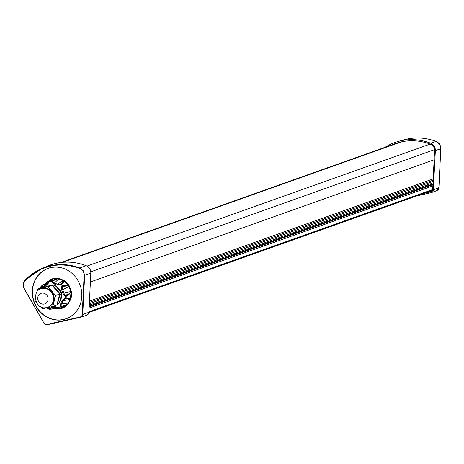 <?xml version="1.0" encoding="UTF-8"?>
<svg xmlns="http://www.w3.org/2000/svg" width="464" height="464" viewBox="0 0 464 464"><rect width="100%" height="100%" fill="white"/><g stroke="black" fill="none" stroke-linecap="round" stroke-linejoin="round"><path stroke-width="0.7" d="M434.113 159.784L90.381 281.967L434.113 159.784M58.284 303.961L58.238 303.972A0.458 0.418 -109.6 0 0 58.406 303.891A10.701 9.802 -109.6 0 0 59.253 303.056A0.458 0.418 -109.6 0 0 59.346 302.876L61.637 294.014A0.458 0.418 -109.6 0 0 61.642 293.805A10.794 9.889 -109.6 0 0 61.329 292.569A0.458 0.418 -109.6 0 0 61.231 292.39L55.291 285.65A0.458 0.418 -109.6 0 0 55.129 285.534A10.794 9.895 -109.6 0 0 53.818 285.076A0.458 0.418 -109.6 0 0 53.633 285.07L52.142 285.401M57.136 304.082A10.701 9.802 -109.6 0 0 57.53 303.671A0.458 0.418 -109.6 0 0 57.623 303.491L59.914 294.628A0.458 0.418 -109.6 0 0 59.92 294.414A10.794 9.889 -109.6 0 0 59.607 293.178A0.458 0.418 -109.6 0 0 59.508 292.999L53.569 286.265A0.458 0.418 -109.6 0 0 53.406 286.143A10.794 9.895 -109.6 0 0 52.496 285.807M59.792 301.159A10.075 9.234 -109.6 0 0 61.19 295.736M51.62 285.453A10.075 9.234 -109.6 0 0 48.488 285.94A10.075 9.234 -109.6 0 0 47.461 286.381M48.662 285.876A10.075 9.234 70.4 0 1 48.842 285.812A10.075 9.234 70.4 0 1 52.391 285.348M55.935 286.381A10.075 9.234 70.4 0 1 60.801 291.902M59.949 290.94A10.075 9.234 -109.6 0 0 56.567 287.1M61.474 294.628A10.075 9.234 70.4 0 1 59.624 301.809M59.734 294.019L52.09 285.348L48.007 286.798L55.651 295.469L59.734 294.019L56.892 305.034L52.803 306.484L42.317 308.827L40.345 306.588M48.007 286.798L37.52 289.142L41.603 287.686L52.09 285.348M37.52 289.142L36.627 292.598M35.183 298.195L34.678 300.156L35.919 301.565M55.651 295.469L52.803 306.484M48.105 307.104A9.744 8.932 -109.6 0 0 48.43 306.994A9.744 8.932 -109.6 0 0 53.575 294.82A9.744 8.932 -109.6 0 0 41.905 288.631A9.744 8.932 -109.6 0 0 41.58 288.753M44.231 304.042A5.591 5.121 -109.6 0 0 46.58 294.936A5.591 5.121 -109.6 0 0 37.915 296.867A5.591 5.121 -109.6 0 0 44.231 304.042M423.545 193.517L430.981 191.852A2.68 2.459 -109.6 0 0 432.663 189.747L434.559 150.591A6.142 5.632 -109.6 0 0 430.505 144.211A58.911 53.986 -109.6 0 0 395.16 143.637A58.911 53.986 -109.6 0 0 392.741 144.571M416.834 195.901L431.189 192.693L432.784 191.69L433.266 190.826L435.365 150.568C435.331 147.082 433.788 144.635 430.731 143.231A59.299 54.34 70.4 0 0 397.955 141.543A59.299 54.34 70.4 0 0 384.981 147.326M431.189 192.693L436.949 190.623L438.903 187.839L440.8 148.758C440.765 145.261 439.205 142.819 436.131 141.421C425.343 137.437 414.59 136.921 403.866 139.873L397.955 141.543M435.365 150.568L440.777 148.776L439.582 144.304L436.096 141.421L430.731 143.231M397.271 142.935A58.911 53.986 -109.6 0 0 396.929 143.08M427.733 192.026L432.152 191.04M436.949 190.623L438.173 189.741L438.66 187.769L433.463 189.834M51.11 279.85L47.258 282.303L47.131 281.979L45.739 283.475M47.131 281.979L51.678 279.003L55.071 278.168L58.435 278.272L63.835 280.331L64.148 281.056L64.479 280.679L64.148 280.5M64.479 280.679L67.025 282.86L69.095 285.563L71.282 291.456L71.555 295.597L70.963 298.897L67.901 304.436L65.262 306.785L61.77 308.357L56.701 308.856L54.671 308.577M66.369 269.59A26.674 24.441 -109.6 0 0 48.239 268.412A26.674 24.441 -109.6 0 0 33.292 298.88A26.674 24.441 -109.6 0 0 66.108 318.675A26.674 24.441 -109.6 0 0 79.437 306.292M46.876 282.303L46.719 282.773L46.957 282.564L46.597 282.437M48.61 282.408L44.695 285.493L47.258 282.303L46.957 282.564L46.858 282.205L46.957 282.564L45.576 283.626L41.609 285.986M55.929 308.514L55.993 308.833M47.369 308.577A0.789 0.499 -56.9 0 1 47.299 308.543A0.789 0.789 0 0 0 47.392 308.595L49.364 309.343L47.456 308.595L47.432 307.992L49.242 308.699L49.364 309.343L50.112 309.082L49.375 308.502L52.339 306.982L55.239 306.698L58.539 307.603L58.365 308.084L57.078 307.388L52.589 307.661L51.26 307.957L50.112 309.082L56.028 308.514M61.12 307.986L55.877 308.502L56.353 308.85M62.449 308.2L62.17 307.881L67.268 304.494L59.375 308.357L62.054 307.812L62.101 308.287M67.68 304.726L67.268 304.494L67.901 304.436M61.561 307.081L61.793 306.269L65.847 305.057L67.715 303.932L61.631 303.404L61.091 304.72L61.196 306.205L60.221 306.484L60.83 302.986L61.631 303.404L63.203 300.614L70.226 299.46L67.715 303.932L68.104 304.152M70.963 298.897L70.47 298.81L70.824 299.239M65.041 296.049L65.592 295.243L65.9 295.406L65.627 296.165L65.041 296.049L62.837 293.202L61.776 290.22L61.689 286.624L62.623 286.897L62.298 288.347L62.634 289.809L64.426 294.327L65.592 295.243L68.718 293.956L70.911 291.966L68.962 294.553L66.764 295.858L66.294 295.116L65.789 295.365L65.256 296.154L65.111 298.161L65.552 298.828L66.12 298.219L68.069 297.981L69.67 298.155L70.47 298.81L70.951 292.285L71.456 292.198M61.776 290.22L69.003 286.468L70.911 291.966L71.369 291.821M69.095 285.563L68.643 285.812L69.264 285.905M63.139 285.685L66.207 285.29L68.643 285.812L64.148 281.056L63.301 282.802L61.149 284.264L62.611 285.807L63.139 285.685L63.243 286.555L67.268 285.789L69.003 286.468L69.426 286.242M54.044 283.91L54.398 283.081L58.754 284.606L60.123 284.258L60.198 285.053L56.84 285.006L54.044 283.91L51.359 281.584L52.287 281.184L53.145 282.402L54.398 283.081L58.783 278.829L63.91 280.894L63.551 281.857L60.749 283.91L61.567 284.026M51.371 279.16L51.4 279.554L53.586 278.823L58.389 278.731L58.603 278.325M58.244 278.238L58.075 278.673L52.02 280.273L52.71 280.755L52.287 281.184L56.62 279.142L58.783 278.829L58.945 278.412M52.02 280.273L51.376 280.587L51.255 281.352L52.188 280.952L51.498 280.471L49.515 280.662L48.946 281.271L49.387 281.538L49.515 280.662L51.887 279.438L51.997 278.852M51.777 279.467L51.678 279.003M45.17 283.898L45.832 283.44M40.182 288.272L41.134 286.23L43.483 286.108L44.695 285.493L44.933 286.178L41.673 286.874L42.352 285.72L41.134 286.23L41.447 286.81L41.882 285.957M54.775 308.543L53.737 308.624M50.628 308.972L49.886 309.233L50.628 308.972L49.375 308.502M52.339 306.982L52.589 307.661L56.591 308.519L56.701 308.856M55.239 306.698L55.674 307.359L57.577 307.58M61.77 308.357L61.538 308.032L61.961 307.887L61.631 307.852M57.078 307.388L58.493 308.247A0.789 0.789 0 0 0 58.574 308.311L61.857 307.858M58.963 308.148L59.636 308.322M70.685 299.57L69.496 298.567L66.027 298.746L66.596 298.137M64.049 299.466L63.203 300.614L62.309 300.365L64.879 298.201L65.325 298.874L64.049 299.466M64.879 298.201L66.12 298.219L66.277 296.102L66.764 295.858M62.837 293.202L71.282 291.456M56.84 285.006L57.379 284.252L63.835 280.331M49.329 281.091L51.753 279.49M49.387 281.538L48.906 281.515L49.346 281.781L47.363 284.565L47.282 283.777L48.349 282.872L48.946 281.271L51.359 281.584M49.515 280.662L49.37 280.708A0.789 0.789 0 0 0 48.906 281.312L48.349 282.872M40.496 288.498L41.673 286.874M40.02 288.254A0.789 0.789 0 0 1 40.078 288.057L41.134 286.23M47.432 307.684L46.986 307.603L47.392 308.595M60.221 306.484L61.028 307.261L61.265 306.449L60.291 306.727L58.539 307.603L58.574 308.311A0.789 0.789 0 0 0 59.206 308.427M59.375 308.357L58.551 308.253L58.725 307.765L58.928 308.079M61.265 306.449L60.297 306.739M65.552 298.828L66.027 298.746L65.552 298.828A0.789 0.661 79.8 0 0 66.068 298.23M65.627 296.165L66.277 296.102L65.9 295.406A0.789 0.719 4.7 0 0 65.789 295.365M62.721 286.677L63.243 286.555L62.623 286.897L62.611 285.807L61.787 286.404L62.721 286.677M61.12 284.275L60.598 284.716L61.12 284.275M60.198 285.053L60.749 283.91L60.123 284.258L61.057 284.194M49.37 280.708L49.752 280.534M46.945 307.794L46.945 307.887A0.789 0.789 0 0 0 47.299 308.543A0.789 0.499 -56.9 0 1 47.16 307.963L47.432 307.742M58.725 307.765L58.551 308.253M80.771 317.231L47.34 324.713L47.096 324.382L80.226 316.987L80.469 317.318L86.942 315.085L88.23 314.163L88.914 312.313L90.816 273.047C90.793 269.549 89.245 267.102 86.176 265.704A59.299 54.34 -109.6 0 0 47.27 266.203L41.632 268.633A58.893 53.969 70.4 0 1 79.959 268.018L86.176 265.704M90.816 273.047L84.634 275.372L82.743 314.459L82.232 314.464A2.912 2.668 -109.6 0 1 80.226 316.987L80.469 317.318L82.035 316.338L82.743 314.459L88.914 312.313M82.232 314.464L84.123 275.384L84.634 275.372L83.445 270.901L79.959 268.018L79.709 268.436C69.235 264.793 59.456 264.051 50.385 266.214C41.244 268.122 32.822 272.925 25.114 280.633L24.992 280.297A58.893 53.969 70.4 0 1 41.632 268.633L24.975 280.308C22.852 282.872 22.585 285.725 24.169 288.875L43.941 323.118L47.328 324.719L45.472 324.504L44.01 323.182L24.366 288.73A6.687 6.131 70.4 0 1 25.114 280.633L23.2 284.357L24.203 288.869L43.958 323.095M41.737 272.032A26.767 24.528 70.4 0 1 48.285 268.296M66.213 318.739A26.767 24.528 70.4 0 1 58.76 319.974M33.089 298.938A26.767 24.528 -109.6 0 0 66.021 318.809A26.767 24.528 -109.6 0 0 81.02 288.231A26.767 24.528 -109.6 0 0 48.088 268.366A26.767 24.528 -109.6 0 0 33.089 298.938M51.481 280.476A0.789 0.713 62.7 0 1 51.904 280.604L51.289 281.335M433.19 178.907L89.459 301.09M432.541 190.31L88.902 312.463L432.535 190.321M88.943 311.738L432.674 189.55M432.848 185.896L89.117 308.084M89.175 306.878L432.906 184.689M432.813 184.411L89.192 306.559M89.216 306.089L432.373 184.104M89.262 305.109L432.152 183.222M432.599 181.662L89.332 303.688M89.395 302.406L433.127 180.218M434.536 149.64L90.776 271.834M86.994 266.087L430.186 144.089M401.401 141.868L62.507 262.334M61.329 292.569L59.607 293.178M61.231 292.39L59.508 292.999M61.642 293.805L59.92 294.414M61.637 294.014L59.914 294.628M59.346 302.876L57.623 303.491M59.253 303.056L57.53 303.671M58.406 303.891L57.06 304.367M53.633 285.07L52.275 285.551M53.818 285.076L52.322 285.609M55.129 285.534L53.406 286.143M55.291 285.65L53.569 286.265M46.818 307.504A9.744 8.932 -109.6 0 0 47.78 307.226A9.744 8.932 -109.6 0 0 52.925 295.052A9.744 8.932 -109.6 0 0 41.255 288.857C32.521 289.107 33.663 310.764 46.736 307.528L48.43 306.994M436.096 141.421L436.137 141.74L436.096 141.421A58.893 53.969 -109.6 0 0 403.866 139.873M440.777 148.776L438.88 187.862M60.83 302.986L62.309 300.365M60.598 284.716L61.689 286.624M47.363 284.565L44.933 286.178M50.077 309.088A0.789 0.673 83.2 0 1 49.364 309.343M84.123 275.384A6.687 6.131 -109.6 0 0 79.709 268.436M43.97 323.112L44.132 322.973A2.912 2.668 70.4 0 0 47.096 324.382L47.34 324.713L80.458 317.318M60.987 262.496L397.631 142.831M48.488 285.94L48.842 285.812M41.905 288.631L41.255 288.857M66.108 318.675L66.462 318.548M48.239 268.412L48.598 268.285M41.087 286.265A0.789 0.789 0 0 1 41.389 285.998L46.87 282.634M50.222 309.25L56.086 308.514M50.211 309.244L49.694 309.355M49.306 309.343A0.789 0.789 0 0 0 49.7 309.36"/></g></svg>
